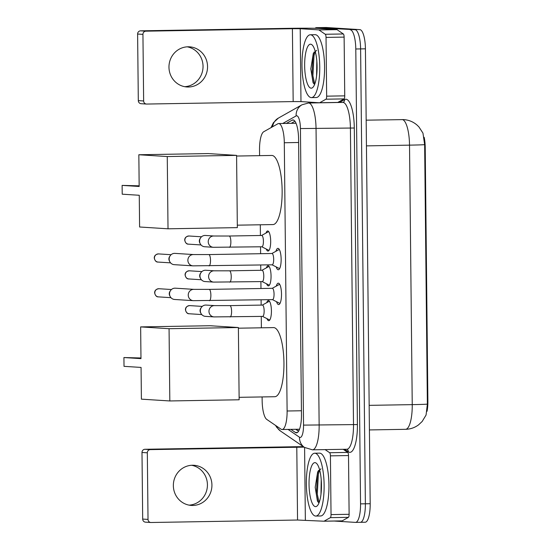 <?xml version="1.0" encoding="UTF-8"?>
<svg xmlns="http://www.w3.org/2000/svg" width="550" height="550" viewBox="0 0 550 550"><rect width="100%" height="100%" fill="white"/><g stroke="black" fill="none" stroke-linecap="round" stroke-linejoin="round"><path stroke-width="0.82" d="M265.987 233.062A10.058 2.839 89 0 1 267.678 230.966A10.058 2.839 89 0 1 267.74 230.966A10.058 2.839 89 0 1 270.683 241.086A10.058 2.839 89 0 1 268.015 251.075A10.058 2.839 89 0 1 267.953 251.075A10.058 2.839 89 0 1 266.255 249.033M266.351 267.871A10.058 2.839 89 0 1 268.043 265.774A10.058 2.839 89 0 1 268.104 265.774A10.058 2.839 89 0 1 271.054 275.894A10.058 2.839 89 0 1 268.379 285.883A10.058 2.839 89 0 1 268.317 285.883A10.058 2.839 89 0 1 266.619 283.841M266.716 302.679A10.058 2.839 89 0 1 268.407 300.582A10.058 2.839 89 0 1 268.469 300.582A10.058 2.839 89 0 1 271.418 310.702A10.058 2.839 89 0 1 268.744 320.691A10.058 2.839 89 0 1 268.682 320.684A10.058 2.839 89 0 1 266.984 318.649M275.921 251.288A10.697 3.018 89 0 1 277.936 248.366A10.697 3.018 89 0 1 278.004 248.366A10.697 3.018 89 0 1 281.139 259.132A10.697 3.018 89 0 1 278.3 269.761A10.697 3.018 89 0 1 278.231 269.754A10.697 3.018 89 0 1 276.183 266.901M276.286 286.096A10.697 3.018 89 0 1 278.3 283.174A10.697 3.018 89 0 1 278.369 283.174A10.697 3.018 89 0 1 281.504 293.941A10.697 3.018 89 0 1 278.664 304.569A10.697 3.018 89 0 1 278.596 304.562A10.697 3.018 89 0 1 276.547 301.709M262.109 396.935L262.151 400.565A18.851 5.321 -91 0 0 266.75 419.409L281.05 429.172A18.851 5.321 -91 0 0 281.978 429.516A18.851 5.321 -91 0 0 282.102 429.516A18.851 5.321 -91 0 0 287.107 411.001L284.302 142.746A18.851 5.321 -91 0 0 278.651 123.551A18.851 5.321 -91 0 0 277.853 123.784L263.732 131.746A18.851 5.321 -91 0 0 259.524 150.026L259.586 155.657M427.047 411.304A16.968 4.792 -91 0 0 427.879 401.301L425.219 147.469A16.968 4.792 -91 0 0 424.174 137.321M260.308 224.785L260.418 235.489M260.542 246.799L260.611 253.701M260.728 265.011L260.782 270.298M260.906 281.607L260.975 288.509M261.092 299.819L261.154 305.106M261.271 316.415L261.387 327.807M405.398 429.316A25.142 7.095 -91 0 0 405.563 429.316C410.396 429.192 414.748 427.694 418.612 424.813L422.166 421.479L426.071 415.023L427.371 404.126L424.648 144.643L422.957 133.114L418.921 126.906L417.113 125.132C413.297 121.818 408.849 119.976 403.776 119.604L366.176 120.168M315.061 28.291A18.851 5.321 89 0 1 316.394 27.665A18.851 5.321 89 0 1 316.511 27.665L355.08 29.721A18.851 5.321 89 0 1 360.607 48.909L365.372 503.793A18.851 5.321 89 0 1 360.36 522.308A18.851 5.321 89 0 1 360.243 522.308A18.851 5.321 89 0 0 360.36 522.308A18.851 5.321 89 0 0 365.372 503.793L360.607 48.909A18.851 5.321 89 0 0 355.08 29.721L321.337 27.582L359.906 29.645A18.851 5.321 89 0 1 365.427 48.826L370.191 503.717A18.851 5.321 89 0 1 365.186 522.225A18.851 5.321 89 0 1 365.062 522.225M325.916 27.507A18.851 5.321 89 0 1 326.033 27.5L321.214 27.582A18.851 5.321 89 0 1 321.337 27.582A18.851 5.321 89 0 0 321.214 27.582A18.851 5.321 89 0 0 321.09 27.589M326.033 27.5A18.851 5.321 89 0 1 326.157 27.5L359.906 29.645M290.861 429.371L295.412 432.479A18.851 5.321 -91 0 0 296.34 432.822A18.851 5.321 -91 0 0 296.464 432.822A18.851 5.321 -91 0 0 301.476 414.308L298.588 139.123A18.851 5.321 -91 0 0 292.944 119.934A18.851 5.321 -91 0 0 292.146 120.168L286.364 123.427M350.261 29.803A18.851 5.321 89 0 1 355.788 48.991L360.546 503.876A18.851 5.321 89 0 1 355.541 522.39A18.851 5.321 89 0 1 355.417 522.39L334.201 521.043M311.974 102.939L311.967 102.293M291.191 123.344L294.931 121.234M298.547 431.241L295.687 429.289M314.916 453.221A31.426 8.876 89 0 1 324.122 484.846A31.426 8.876 89 0 1 315.776 516.058A31.426 8.876 89 0 1 315.576 516.051A31.426 8.876 89 0 1 306.371 484.426A31.426 8.876 89 0 1 314.717 453.214A31.426 8.876 89 0 1 314.916 453.221M314.717 453.214L319.543 453.138A31.426 8.876 89 0 1 319.743 453.138A31.426 8.876 89 0 1 328.948 484.763A31.426 8.876 89 0 1 320.602 515.976L315.776 516.058M320.987 468.813L317.687 471.824L315.198 487.307L317.439 501.091L318.697 502.659M315.48 506.626A22 6.208 89 0 1 309.031 484.241A22 6.208 89 0 1 315.019 462.646A22 6.208 89 0 1 316.724 463.588A22 6.208 89 0 1 321.461 484.529A22 6.208 89 0 1 317.433 505.622A22 6.208 89 0 1 315.48 506.626M321.214 479.524L320.98 494.312M318.429 470.484L317.398 474.189L316.332 494.237L317.907 501.882M319.612 469.831L318.361 474.176L317.288 494.223L319.137 502.528M191.647 465.272A20.109 19.291 -86.4 0 1 207.426 484.743A20.109 19.291 -86.4 0 1 189.124 505.141M173.353 485.678A20.109 19.291 93.6 0 0 191.366 505.422A20.109 19.291 93.6 0 0 211.929 485.024A20.109 19.291 93.6 0 0 193.916 465.279A20.109 19.291 93.6 0 0 173.353 485.678M343.193 449.309L347.738 452.409A3.142 0.887 89 0 1 348.507 455.551L330.419 455.854L331.038 514.601L349.119 514.298A3.142 0.887 89 0 1 348.418 517.344L342.169 520.871A3.142 0.887 89 0 1 342.031 520.912A3.142 0.887 89 0 1 342.011 520.912L323.971 521.214M348.507 455.551L349.119 514.298M303.387 446.669A25.142 0.55 -0.6 0 0 291.459 446.806L144.973 449.281L150.301 449.618L304.067 447.136M150.831 522.493L145.502 522.156A3.142 3.011 -86.4 0 1 142.691 519.069L148.019 519.406A3.142 3.011 93.6 0 0 151.064 522.5L297.55 520.025L323.929 521.214A3.142 0.887 -91 0 0 323.95 521.214A3.142 0.887 -91 0 0 324.081 521.18L330.337 517.653A3.142 0.887 -91 0 0 331.038 514.601M150.301 449.618A3.142 3.011 93.6 0 0 147.324 452.808L141.989 452.471L142.691 519.069M141.989 452.471A3.142 3.011 -86.4 0 1 144.973 449.281M147.324 452.808L148.019 519.406M330.419 455.854A3.142 0.887 -91 0 0 329.656 452.719L325.105 449.611M310.537 34.774A31.426 8.876 89 0 1 319.743 66.399A31.426 8.876 89 0 1 311.396 97.611A31.426 8.876 89 0 1 311.197 97.604A31.426 8.876 89 0 1 301.991 65.986A31.426 8.876 89 0 1 310.337 34.774A31.426 8.876 89 0 1 310.537 34.774M310.337 34.774L315.157 34.691A31.426 8.876 89 0 1 315.363 34.698A31.426 8.876 89 0 1 324.569 66.316A31.426 8.876 89 0 1 316.222 97.529L311.396 97.611M316.607 50.373L313.308 53.384L310.819 68.867L313.06 82.644L314.318 84.212M311.094 88.179A22 6.208 89 0 1 304.652 65.801A22 6.208 89 0 1 310.633 44.199A22 6.208 89 0 1 312.338 45.141A22 6.208 89 0 1 317.075 66.089A22 6.208 89 0 1 313.046 87.182A22 6.208 89 0 1 311.094 88.179M316.827 61.078L316.594 75.866M314.043 52.037L313.019 55.749L311.953 75.797L313.528 83.435M315.232 51.391L313.974 55.729L312.909 75.776L314.758 84.088M238.391 328.192L273.591 327.601A34.568 9.762 89 0 1 273.811 327.607A34.568 9.762 89 0 1 283.938 362.388A34.568 9.762 89 0 1 274.759 396.722L239.119 397.327M140.979 358.627L123.922 357.548L124.018 366.341L141.068 367.428L141.398 399.156L169.819 400.957L169.063 328.701L140.642 326.899L140.979 358.627M140.972 357.981L123.922 357.548M140.642 326.899L209.969 325.731L238.384 327.532L239.14 399.781L169.819 400.957M169.063 328.701L238.384 327.532M236.589 156.042L271.789 155.451A34.568 9.762 89 0 1 272.009 155.451A34.568 9.762 89 0 1 282.136 190.238A34.568 9.762 89 0 1 272.951 224.572L237.311 225.17M139.171 186.478L122.121 185.391L122.217 194.191L139.267 195.271L139.597 226.999L168.018 228.8L167.262 156.551L138.841 154.749L139.171 186.478M139.164 185.824L122.121 185.391M138.841 154.749L208.168 153.574L236.583 155.375L237.339 227.631L168.018 228.8M167.262 156.551L236.583 155.375M272.429 299.633L279.455 303.181A9.426 2.661 -91 0 0 279.785 303.277A9.426 2.661 -91 0 0 279.847 303.277A9.426 2.661 -91 0 0 280.087 303.236M279.771 284.46A9.426 2.661 -91 0 0 279.586 284.426A9.426 2.661 -91 0 0 279.531 284.426A9.426 2.661 -91 0 0 279.139 284.536L272.236 288.317M272.511 299.626A5.658 1.595 -91 0 0 272.546 299.626A5.658 1.595 -91 0 0 274.051 294.009A5.658 1.595 -91 0 0 272.394 288.317A5.658 1.595 -91 0 0 272.36 288.317A5.658 1.595 -91 0 0 272.319 288.317M194.026 289.369A5.658 5.424 -86.4 0 0 188.244 295.109A5.658 5.424 -86.4 0 0 193.311 300.664L174.591 299.475A5.658 5.424 -86.4 0 1 170.555 290.538A5.658 5.424 -86.4 0 1 175.306 288.186L194.026 289.369L209.179 289.382A5.658 1.595 -91 0 1 209.22 289.382A5.658 1.595 -91 0 1 210.87 294.786A5.658 1.595 -91 0 1 209.371 300.692A5.658 1.595 -91 0 1 209.337 300.692M170.17 296.546L169.723 295.68A4.084 3.919 -86.4 0 1 169.998 291.335L170.555 290.538M272.064 264.825L279.091 268.373A9.426 2.661 -91 0 0 279.421 268.469A9.426 2.661 -91 0 0 279.482 268.469A9.426 2.661 -91 0 0 279.723 268.428M279.407 249.652A9.426 2.661 -91 0 0 279.221 249.617A9.426 2.661 -91 0 0 279.159 249.617A9.426 2.661 -91 0 0 278.774 249.728L271.872 253.509M272.147 264.818A5.658 1.595 -91 0 0 272.181 264.818A5.658 1.595 -91 0 0 273.687 259.201A5.658 1.595 -91 0 0 272.03 253.509A5.658 1.595 -91 0 0 271.996 253.509A5.658 1.595 -91 0 0 271.954 253.509M193.662 254.567A5.658 5.424 -86.4 0 0 187.88 260.301A5.658 5.424 -86.4 0 0 192.947 265.856L174.226 264.667A5.658 5.424 -86.4 0 1 170.191 255.729A5.658 5.424 -86.4 0 1 174.941 253.378L193.662 254.567L208.814 254.574A5.658 1.595 -91 0 1 208.856 254.574A5.658 1.595 -91 0 1 210.506 259.978A5.658 1.595 -91 0 1 209.007 265.884A5.658 1.595 -91 0 1 208.972 265.884M169.806 261.738L169.359 260.872A4.084 3.919 -86.4 0 1 169.634 256.534L170.191 255.729M262.604 316.394A5.658 1.595 -91 0 0 262.639 316.394A5.658 1.595 -91 0 0 264.144 310.771A5.658 1.595 -91 0 0 262.488 305.085A5.658 1.595 -91 0 0 262.453 305.078A5.658 1.595 -91 0 0 262.412 305.085M214.741 305.621A5.658 5.424 -86.4 0 0 208.959 311.355A5.658 5.424 -86.4 0 0 214.026 316.91L205.397 316.36A5.658 5.424 -86.4 0 1 201.362 307.423A5.658 5.424 -86.4 0 1 206.113 305.071L214.741 305.621L229.9 305.628A5.658 1.595 -91 0 1 229.934 305.628A5.658 1.595 -91 0 1 231.584 311.032A5.658 1.595 -91 0 1 230.093 316.944A5.658 1.595 -91 0 1 230.051 316.938M200.977 313.431L200.53 312.565A4.084 3.919 -86.4 0 1 200.805 308.227L201.362 307.423M269.424 301.221A9.426 2.661 -91 0 0 269.232 301.297L262.329 305.085M262.522 316.394L269.548 319.942A9.426 2.661 -91 0 0 269.741 320.018M262.24 281.586A5.658 1.595 -91 0 0 262.274 281.586A5.658 1.595 -91 0 0 263.78 275.969A5.658 1.595 -91 0 0 262.123 270.277A5.658 1.595 -91 0 0 262.089 270.27A5.658 1.595 -91 0 0 262.048 270.277M214.376 270.813A5.658 5.424 -86.4 0 0 208.594 276.547A5.658 5.424 -86.4 0 0 213.661 282.102L205.033 281.552A5.658 5.424 -86.4 0 1 200.998 272.614A5.658 5.424 -86.4 0 1 205.748 270.263L214.376 270.813L229.536 270.82A5.658 1.595 -91 0 1 229.57 270.827A5.658 1.595 -91 0 1 231.22 276.224A5.658 1.595 -91 0 1 229.728 282.136A5.658 1.595 -91 0 1 229.687 282.136M200.613 278.623L200.166 277.757A4.084 3.919 -86.4 0 1 200.441 273.419L200.998 272.614M269.06 266.413A9.426 2.661 -91 0 0 268.868 266.489L261.965 270.277M262.157 281.586L269.184 285.134A9.426 2.661 -91 0 0 269.376 285.209M261.876 246.778A5.658 1.595 -91 0 0 261.91 246.778A5.658 1.595 -91 0 0 263.416 241.161A5.658 1.595 -91 0 0 261.759 235.469A5.658 1.595 -91 0 0 261.724 235.469A5.658 1.595 -91 0 0 261.683 235.469M214.012 236.005A5.658 5.424 -86.4 0 0 208.23 241.739A5.658 5.424 -86.4 0 0 213.297 247.294L204.669 246.744A5.658 5.424 -86.4 0 1 200.633 237.806A5.658 5.424 -86.4 0 1 205.384 235.455L214.012 236.005L229.171 236.019A5.658 1.595 -91 0 1 229.206 236.019A5.658 1.595 -91 0 1 230.856 241.416A5.658 1.595 -91 0 1 229.364 247.328A5.658 1.595 -91 0 1 229.322 247.328M200.248 243.815L199.801 242.949A4.084 3.919 -86.4 0 1 200.076 238.611L200.633 237.806M268.696 231.605A9.426 2.661 -91 0 0 268.503 231.681L261.601 235.469M261.793 246.778L268.819 250.333A9.426 2.661 -91 0 0 269.012 250.401M187.268 46.833A20.109 19.291 -86.4 0 1 203.039 66.296A20.109 19.291 -86.4 0 1 184.738 86.694M168.967 67.231A20.109 19.291 93.6 0 0 186.986 86.976A20.109 19.291 93.6 0 0 207.549 66.584A20.109 19.291 93.6 0 0 189.53 46.833A20.109 19.291 93.6 0 0 168.967 67.231M326.04 37.414A3.142 0.887 -91 0 0 325.27 34.272L318.938 29.948A3.142 0.887 -91 0 0 318.78 29.892L336.868 29.583A3.142 0.887 89 0 1 337.019 29.645L343.358 33.969A3.142 0.887 89 0 1 344.121 37.104L326.04 37.414L326.652 96.161L344.74 95.851A3.142 0.887 89 0 1 344.039 98.904L337.782 102.431A3.142 0.887 89 0 1 337.652 102.465A3.142 0.887 89 0 1 337.631 102.465L319.584 102.767M344.121 37.104L344.74 95.851M336.868 29.583L318.292 28.407A25.142 0.55 -0.6 0 0 287.079 28.366L140.594 30.834L145.922 31.171L292.407 28.703L300.211 28.71L318.78 29.892M146.451 104.053L141.123 103.709A3.142 3.011 -86.4 0 1 138.311 100.629L143.639 100.966A3.142 3.011 93.6 0 0 146.685 104.053L293.171 101.585L300.974 101.592L319.543 102.774A3.142 0.887 -91 0 0 319.564 102.774A3.142 0.887 -91 0 0 319.701 102.733L325.951 99.206A3.142 0.887 -91 0 0 326.652 96.161M145.922 31.171A3.142 3.011 93.6 0 0 142.938 34.368L137.61 34.031L138.311 100.629M137.61 34.031A3.142 3.011 -86.4 0 1 140.594 30.834M142.938 34.368L143.639 100.966M425.219 147.469L424.627 147.476M427.879 401.301L427.288 401.308M301.434 410.761L287.107 411.001M298.629 142.498L284.302 142.746M424.648 144.643A22 0.481 179.4 0 1 409.523 145.145A25.142 7.095 -91 0 0 402.153 119.563A25.142 7.095 -91 0 0 401.995 119.563M369.421 429.928L405.563 429.316A25.142 7.095 -91 0 0 412.239 404.635A22 0.481 -0.6 0 0 427.371 404.126M369.167 405.357L412.239 404.635L409.523 145.145L366.444 145.874M365.427 48.826L355.788 48.991M370.191 503.717L360.546 503.876M326.157 27.5L316.511 27.665M288.056 429.419L299.502 437.229A12.568 3.548 -91 0 0 300.121 437.456A12.568 3.548 -91 0 0 303.538 425.116L300.431 128.562A12.568 3.548 -91 0 0 296.752 115.775A12.568 3.548 -91 0 0 296.134 115.926L282.728 123.482M296.134 115.926A12.568 11.921 60.6 0 1 302.019 104.775L308.516 103.001A25.142 7.095 89 0 1 308.674 103.001A25.142 7.095 89 0 1 316.044 128.583L319.144 425.143A25.142 7.095 89 0 1 312.469 449.824L346.83 449.247A25.142 7.095 -91 0 0 353.506 424.559L350.405 128.006A25.142 7.095 -91 0 0 343.035 102.424A25.142 7.095 -91 0 0 342.877 102.417L343.166 102.362A3.142 2.977 -119.4 0 0 344.63 99.571A28.284 7.982 89 0 1 354.303 128.012L357.411 424.566L303.538 425.116M357.411 424.566A28.284 7.982 89 0 1 349.711 452.334A28.284 7.982 89 0 1 348.322 451.818L344.609 449.281M346.665 449.24A25.142 7.095 -91 0 0 346.83 449.247L347.119 449.295A3.142 2.956 -55.7 0 1 348.322 451.818M339.481 102.479L344.63 99.571M300.431 128.562L354.303 128.012M302.019 104.775L278.369 118.106A12.568 11.921 60.6 0 0 272.587 126.754M276.451 426.03A12.568 11.825 124.3 0 0 280.514 431.056L304.466 447.404A12.568 11.825 124.3 0 1 299.502 437.229M297.502 432.444L295.412 432.479M293.755 120.141L292.146 120.168M296.787 447.143L297.55 520.025M304.597 447.494L305.353 520.039M329.656 452.719L347.738 452.409M324.081 521.18L342.169 520.871M348.418 517.344L330.337 517.653M158.971 288.722C156.083 289.101 154.632 290.476 154.626 292.841C155.334 295.687 156.613 297.028 158.455 296.876A4.084 3.919 -86.4 0 1 154.797 292.868A4.084 3.919 -86.4 0 1 158.971 288.722L171.463 289.513M158.606 253.914C155.719 254.292 154.268 255.667 154.261 258.032C154.969 260.879 156.248 262.219 158.091 262.068A4.084 3.919 -86.4 0 1 154.433 258.06A4.084 3.919 -86.4 0 1 158.606 253.914L171.098 254.705M189.778 305.607C186.89 305.993 185.439 307.361 185.433 309.732C186.141 312.572 187.419 313.919 189.262 313.761A4.084 3.919 -86.4 0 1 185.597 309.753A4.084 3.919 -86.4 0 1 189.778 305.607L202.269 306.405M189.413 270.806C186.526 271.184 185.075 272.553 185.068 274.924C185.776 277.764 187.055 279.111 188.897 278.96A4.084 3.919 -86.4 0 1 185.233 274.945A4.084 3.919 -86.4 0 1 189.413 270.806L201.905 271.597M189.049 235.998C186.161 236.376 184.711 237.751 184.704 240.116C185.412 242.956 186.691 244.303 188.533 244.152A4.084 3.919 -86.4 0 1 184.869 240.137A4.084 3.919 -86.4 0 1 189.049 235.998L201.541 236.789M292.407 28.703L293.171 101.585M300.211 28.71L300.974 101.592M337.019 29.645L318.938 29.948M325.27 34.272L343.358 33.969M319.701 102.733L337.782 102.431M344.039 98.904L325.951 99.206M295.976 429.282L298.636 431.104M299.509 429.227L282.102 429.516M296.044 123.262L278.651 123.551M365.186 522.225L355.541 522.39M304.466 447.404L312.469 449.824M308.516 103.001L342.877 102.417M316.394 27.665L321.214 27.582M278.369 118.106L273.412 122.712L271.012 127.641M275.529 425.404L276.801 427.419L280.514 431.056M342.031 520.912L323.95 521.214M272.546 299.626L193.311 300.664M272.36 288.317L209.179 289.382M158.455 296.876L170.947 297.667M272.181 264.818L192.947 265.856M271.996 253.509L208.814 254.574M158.091 262.068L170.583 262.859M262.639 316.394L214.026 316.91M262.453 305.078L229.9 305.628M189.262 313.761L201.747 314.559M262.274 281.586L213.661 282.102M262.089 270.27L229.536 270.82M188.897 278.96L201.383 279.751M261.91 246.778L213.297 247.294M261.724 235.469L229.171 236.019M188.533 244.152L201.018 244.942M337.652 102.465L319.564 102.774"/></g></svg>
